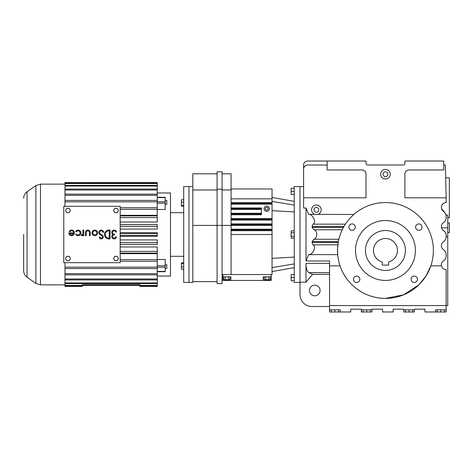 <?xml version="1.0" encoding="UTF-8"?>
<svg xmlns="http://www.w3.org/2000/svg" width="473" height="473" viewBox="0 0 473 473"><rect width="100%" height="100%" fill="white"/><g stroke="black" fill="none" stroke-linecap="round" stroke-linejoin="round"><path stroke-width="0.71" d="M356.654 282.476A3.193 3.193 0 0 0 359.847 279.277A3.193 3.193 0 0 0 356.654 276.084A3.193 3.193 0 0 0 353.455 279.277A3.193 3.193 0 0 0 356.654 282.476M418.824 230.31A3.193 3.193 0 0 0 422.017 227.111A3.193 3.193 0 0 0 418.824 223.918A3.193 3.193 0 0 0 415.625 227.111A3.193 3.193 0 0 0 418.824 230.31M352.089 230.31A3.193 3.193 0 0 0 355.282 227.111A3.193 3.193 0 0 0 352.089 223.918A3.193 3.193 0 0 0 348.897 227.111A3.193 3.193 0 0 0 352.089 230.31M414.259 282.476A3.193 3.193 0 0 0 417.452 279.277A3.193 3.193 0 0 0 414.259 276.084A3.193 3.193 0 0 0 411.061 279.277A3.193 3.193 0 0 0 414.259 282.476M385.454 202.556A47.921 47.921 0 0 1 433.374 250.477A47.921 47.921 0 0 1 385.454 298.398A47.921 47.921 0 0 1 337.533 250.477A47.921 47.921 0 0 1 385.454 202.556M385.454 220.524A29.953 29.953 0 0 1 415.406 250.477A29.953 29.953 0 0 1 385.454 280.43A29.953 29.953 0 0 1 355.507 250.477A29.953 29.953 0 0 1 385.454 220.524M317.779 214.375L353.816 214.482M337.562 248.869L337.716 254.628L308.674 254.628C311.843 255.562 317.253 246.859 312.943 244.854L312.026 242.483L312.162 241.62L313.847 239.249C317.685 238.617 317.696 230.404 313.847 229.76L312.162 227.389L312.026 226.526L312.943 224.155L345.414 224.155L345.154 224.545M312.162 227.389L343.463 227.389L343.073 228.116M342.434 229.37L341.896 230.505M341.66 231.019L340.856 232.953M340.53 233.798L339.821 235.85M339.59 236.589L339.2 237.949M339.058 238.487L338.656 240.172M312.026 242.483L338.207 242.483L337.586 248.26M327.15 161.027L307.586 161.027A3.991 3.991 0 0 0 303.589 165.018L303.589 197.815L366.019 197.815L366.019 173.963A3.991 3.991 0 0 0 362.028 169.967L327.15 169.967L327.15 161.027L366.019 161.027L366.019 163.422A1.596 1.596 0 0 0 367.616 165.018L403.292 165.018A1.596 1.596 0 0 0 404.888 163.422L404.888 161.027L443.757 161.027L443.757 169.967L408.885 169.967A3.991 3.991 0 0 0 404.888 173.963L404.888 197.815L446.157 197.815L446.157 202.61A4.789 4.789 0 0 0 443.497 211.378A5.983 5.983 0 0 1 446.157 216.35L446.157 217.586A5.983 5.983 0 0 1 443.497 222.564A4.789 4.789 0 0 0 443.497 230.522A5.983 5.983 0 0 1 446.157 235.501L446.157 236.737A5.983 5.983 0 0 1 443.497 241.709A4.789 4.789 0 0 0 443.497 249.673A5.983 5.983 0 0 1 446.157 254.645L446.157 255.881A5.983 5.983 0 0 1 443.497 260.86A4.789 4.789 0 0 0 441.475 265.85L430.844 265.85L426.043 275.954L419.048 284.651L403.652 294.809L385.454 298.398C365.257 298.575 346.384 285.095 340.069 265.85L329.545 265.85L329.545 305.588L446.157 305.588L446.157 309.845L435.556 309.845L435.556 311.973L437.3 311.973L437.3 309.845M441.475 265.85C442.154 268.203 443.715 269.462 446.157 269.622L446.157 305.588L447.754 305.588L447.754 236.92L446.157 236.737M303.589 197.815L303.589 208.014L305.984 208.014L308.674 214.375L314.953 214.375M329.545 265.85L329.545 260.995L305.984 260.995L308.674 254.628M312.943 224.155C317.247 222.168 311.861 213.447 308.674 214.375M305.984 208.014L305.984 260.995M329.545 305.588L329.545 309.845L340.146 309.845L340.146 311.973L350.747 311.973L350.747 309.182L361.348 309.182L361.348 311.973L363.098 311.973L363.098 309.845M435.556 311.973L424.955 311.973L424.955 309.182L414.354 309.182L414.354 309.845L403.753 309.845L403.753 309.182L393.152 309.182L393.152 311.973L382.551 311.973L382.551 309.182L371.949 309.182L371.949 309.845L361.348 309.845M446.157 309.845L446.157 311.973L444.407 311.973L444.407 309.845M329.545 309.845L329.545 311.973L331.295 311.973L331.295 309.845M311.577 209.799A4.795 4.795 0 0 0 316.366 214.588A4.795 4.795 0 0 0 321.161 209.799A4.795 4.795 0 0 0 316.366 205.004A4.795 4.795 0 0 0 311.577 209.799M441.516 208.569L444.561 212.282L442.61 210.615M444.969 212.773L446.027 215.109L447.754 215.109L447.754 236.92M445.915 214.683L446.015 215.055M447.754 227.767L441.528 227.767L442.261 229.328M442.823 229.979L444.738 231.634M446.157 197.815L445.359 165.018L443.757 165.018M390.249 174.2A4.795 4.795 0 0 0 385.454 169.411A4.795 4.795 0 0 0 380.664 174.2A4.795 4.795 0 0 0 385.454 178.995A4.795 4.795 0 0 0 390.249 174.2M303.589 169.009C303.843 166.602 305.174 165.272 307.586 165.018L327.15 165.018M444.703 202.834L444.253 203.006M443.81 203.224L442.107 204.844M441.693 205.666L441.829 205.353M299.994 282.422L294.247 282.422L294.247 186.581L299.994 186.581L299.994 282.186L305.984 282.186L312.511 274.358L329.545 274.358M445.217 232.284L445.59 232.958M445.862 233.638L446.033 234.301M446.128 234.921L446.157 235.501M441.368 207.399L441.404 207.996L441.368 207.399M329.545 272.596L308.881 272.596C306.989 271.573 306.019 268.504 305.984 263.378L305.984 282.186M331.295 311.973L340.146 311.973M371.949 309.845L371.949 311.973L370.205 311.973L370.205 309.845M414.354 309.845L414.354 311.973L412.604 311.973L412.604 309.845M403.753 309.845L403.753 311.973L405.497 311.973L405.497 309.845M308.881 272.596L312.511 274.358M303.589 186.581L299.994 186.581L299.994 294.549A11.979 11.979 0 0 0 311.973 306.528L329.545 306.528M320.097 290.481A5.327 5.327 0 0 0 314.77 285.16A5.327 5.327 0 0 0 309.448 290.481A5.327 5.327 0 0 0 314.77 295.808A5.327 5.327 0 0 0 320.097 290.481M445.667 177.848L449.35 177.848L449.35 217.787L447.754 217.787M445.306 213.276L444.567 212.288M318.767 209.799A2.395 2.395 0 0 0 316.366 207.399A2.395 2.395 0 0 0 313.971 209.799A2.395 2.395 0 0 0 316.366 212.194A2.395 2.395 0 0 0 318.767 209.799M387.848 174.2A2.395 2.395 0 0 0 385.454 171.805A2.395 2.395 0 0 0 383.059 174.2A2.395 2.395 0 0 0 385.454 176.6A2.395 2.395 0 0 0 387.848 174.2M437.3 311.973L440.854 311.973L440.854 309.845M440.854 311.973L444.407 311.973M334.849 311.973L334.849 309.845M338.402 311.973L338.402 309.845M363.098 311.973L366.652 311.973L366.652 309.845M366.652 311.973L370.205 311.973M405.497 311.973L409.05 311.973L409.05 309.845M409.05 311.973L412.604 311.973M337.568 252.251L337.604 253.014M337.639 253.617L337.716 254.628M309.821 254.421L310.672 254.036M447.754 222.978L449.35 222.978L449.35 232.562L447.754 232.562M76.33 231.876A2.016 2.016 0 0 1 80.091 232.882A2.016 2.016 0 0 1 76.33 233.893L75.633 234.295A2.82 2.82 0 0 0 80.895 232.882A2.82 2.82 0 0 0 75.633 231.474L76.33 231.876M120.172 206.299L63.784 206.299L63.784 262.686L120.172 262.686L120.172 206.299M117.227 212.649L118.475 210.491L117.227 208.333L114.732 208.333L113.485 210.491L114.732 212.649L117.227 212.649M113.485 258.5L114.732 260.658L117.227 260.658L118.475 258.5L117.227 256.336L114.732 256.336L113.485 258.5M66.728 260.658L69.224 260.658L70.471 258.5L69.224 256.336L66.728 256.336L65.481 258.5L66.728 260.658M66.728 208.333L65.481 210.491L66.728 212.649L69.224 212.649L70.471 210.491L69.224 208.333L66.728 208.333M99.856 234.46L101.937 235.926A1.206 1.206 0 0 1 101.311 238.12A1.206 1.206 0 0 1 100.045 237.038L99.241 237.121A2.016 2.016 0 0 0 101.352 238.924A2.016 2.016 0 0 0 102.404 235.264L100.317 233.798A1.614 1.614 0 0 1 100.43 231.09A1.614 1.614 0 0 1 102.848 232.314L103.646 232.225A2.418 2.418 0 0 0 100.022 230.398A2.418 2.418 0 0 0 99.856 234.46M90.266 235.702L90.266 232.48A2.418 2.418 0 0 0 87.848 230.061A2.418 2.418 0 0 0 85.43 232.48L85.43 235.702L86.234 235.702L86.234 232.48A1.614 1.614 0 0 1 87.848 230.871A1.614 1.614 0 0 1 89.456 232.48L89.456 235.702L90.266 235.702M82.911 234.496L82.911 235.702L83.715 235.702L83.715 230.061L82.911 230.061L82.81 233.585A1.525 1.525 0 0 1 81.297 234.898L81.297 235.702A1.679 1.679 0 0 0 82.911 234.496M68.804 232.882A2.82 2.82 0 0 0 71.624 235.702A2.82 2.82 0 0 0 72.357 230.162A2.82 2.82 0 0 0 69.182 231.474L69.88 231.876A2.016 2.016 0 0 1 73.64 232.882L68.804 232.882M116.506 236.914L115.696 236.914A1.614 1.614 0 0 1 112.533 236.376A1.614 1.614 0 0 1 114.141 234.898L114.543 234.898L114.543 234.094L114.141 234.094A1.614 1.614 0 0 1 112.533 232.615A1.614 1.614 0 0 1 113.869 230.889A1.614 1.614 0 0 1 115.696 232.077L116.506 232.077A2.4 2.4 0 0 0 112.816 230.475A2.4 2.4 0 0 0 112.834 234.496A2.4 2.4 0 0 0 112.816 238.516A2.4 2.4 0 0 0 116.506 236.914M108.902 230.061A4.434 4.434 0 0 0 104.468 234.496A4.434 4.434 0 0 0 108.902 238.93L110.055 238.93L110.055 230.061L108.902 230.061M97.621 232.882A2.82 2.82 0 0 0 94.801 230.061A2.82 2.82 0 0 0 91.975 232.882A2.82 2.82 0 0 0 94.801 235.702A2.82 2.82 0 0 0 97.621 232.882M73.475 233.692L69.779 233.692A2.016 2.016 0 0 0 73.475 233.692M109.251 238.12L109.251 230.871L108.902 230.871A3.624 3.624 0 0 0 105.272 234.496A3.624 3.624 0 0 0 108.902 238.12L109.251 238.12M96.811 232.882A2.016 2.016 0 0 0 94.801 230.871A2.016 2.016 0 0 0 92.785 232.882A2.016 2.016 0 0 0 94.801 234.898A2.016 2.016 0 0 0 96.811 232.882M120.172 217.604L157.255 217.604L157.255 215.877L120.172 215.877M120.172 235.412L157.255 235.412L157.255 233.573L120.172 233.573M120.172 244.417L157.255 244.417L157.255 242.602L120.172 242.602M120.172 207.748L157.255 207.748L157.255 201.835L64.984 201.835L64.984 206.299M120.172 215.316L157.255 215.316L157.255 209.338L120.172 209.338M120.172 253.114L157.255 253.114L157.255 251.382L120.172 251.382M120.172 226.39L157.255 226.39L157.255 224.574L120.172 224.574M157.255 192.966L170.481 192.966L170.481 276.025L157.255 276.025M120.172 236.305L157.255 236.305L157.255 235.412M120.172 239.917L157.255 239.917L157.255 242.602M120.172 246.983L157.255 246.983L157.255 251.382M120.172 253.67L157.255 253.67L157.255 259.653L120.172 259.653M157.255 271.715L165.189 271.715L165.189 259.488L157.255 259.488M120.172 222.008L157.255 222.008L157.255 217.604M120.172 261.244L157.255 261.244L157.255 267.156L64.984 267.156L64.984 262.686M157.255 207.748L157.255 209.338M157.255 197.276L165.189 197.276L165.189 209.504L157.255 209.504M120.172 229.074L157.255 229.074L157.255 226.39M120.172 232.686L157.255 232.686L157.255 233.573M157.255 259.653L157.255 261.244M157.255 274.848L157.255 273.666L64.984 273.666L64.984 274.848L157.255 274.848L157.255 278.987L64.984 278.987L64.984 279.91L157.255 279.91L157.255 282.955L64.984 282.955L64.984 285.775L82.367 285.775L82.367 285.456L64.984 285.456M64.984 279.91L64.984 282.955M64.984 274.848L64.984 278.987M64.984 267.156L64.984 273.666M64.984 183.217L64.984 182.59L157.255 182.59L157.255 183.217L64.984 183.217L64.984 201.835M64.984 194.143L157.255 194.143L157.255 201.835M157.255 200.428L64.984 200.428M64.984 283.587L157.255 283.587L157.255 285.456L139.872 285.456L139.872 285.775L157.255 285.775L157.255 286.407L139.872 286.407L157.255 286.407M139.872 285.775L139.872 286.401M157.255 285.456L157.255 285.775M157.255 278.987L157.255 279.91M82.367 285.456L82.367 284.651L139.872 284.651L139.872 285.45L82.367 285.45M64.984 286.401L82.367 286.407L64.984 286.401L64.984 285.775M82.367 286.401L82.367 285.775M157.255 282.955L157.255 283.587M157.255 267.156L157.255 273.666M64.984 268.563L157.255 268.563M64.984 189.082L157.255 189.082L157.255 186.031L64.984 186.031M157.255 186.031L157.255 185.404L64.984 185.404M157.255 189.082L157.255 194.143M157.255 185.404L157.255 183.536L64.984 183.536M64.984 190.004L157.255 190.004M157.255 182.578L64.984 182.59M157.255 183.217L157.255 183.536M165.189 268.563L166.786 268.563L166.786 264.667L165.189 264.667M64.984 195.325L157.255 195.325M165.189 204.324L166.786 204.324L166.786 200.428L165.189 200.428M192.813 186.575L188.975 186.575L188.975 234.496L188.975 186.575L183.707 186.575L183.707 282.416L192.813 282.416L192.813 281.624L217.089 281.624M23.65 234.496L23.65 270.674L23.65 234.496M188.975 234.496L188.975 282.416L188.975 234.496M183.707 199.777L181.407 199.777L181.407 205.329L183.707 205.329M181.407 205.329L181.407 206.187L183.707 206.187M183.707 262.805L181.407 262.805L181.407 269.214L183.707 269.214M181.407 263.662L183.707 263.662M181.407 266.867L183.707 266.867M181.407 202.125L183.707 202.125M294.247 232.704L291.132 232.704L291.132 238.102L294.247 238.102M294.247 277.633L291.132 277.633L291.132 280.749L294.247 280.749M294.247 194.492L291.132 194.492L291.132 188.26L294.247 188.26M291.132 191.376L294.247 191.376M291.132 236.299L294.247 236.299M291.132 277.633L291.132 274.517L294.247 274.517M291.132 232.704L291.132 230.907L294.247 230.907M222.085 274.559L272.04 274.559L272.04 188.975L231.078 188.975M231.078 229.949L272.04 229.949L231.078 229.949M231.078 219.33L272.04 219.33L231.078 219.33M231.078 198.843L272.04 198.843M231.078 203.396L272.04 203.396M231.078 224.64L272.04 224.64M231.078 209.462L261.421 209.462L261.421 208.705L231.078 208.705L261.421 208.705L231.078 208.705L261.421 208.705L261.421 207.954L231.078 207.954M222.085 173.804L231.078 173.804L231.078 274.559M222.884 274.559L222.884 276.764L230.895 276.764L230.895 280.448L271.242 280.448L271.242 276.764L263.23 276.764L263.23 280.448M271.242 274.559L271.242 276.764M272.04 225.39L222.085 225.396L222.085 283.623L217.089 283.623L217.089 225.396L222.085 225.396L222.085 171.805L217.089 171.805L217.089 189.147L222.085 189.147M222.884 276.764L222.884 280.448L230.895 280.448M231.078 214.772L261.421 214.772L261.421 209.462M269.385 208.705A2.655 2.655 0 0 0 266.731 206.051A2.655 2.655 0 0 0 264.076 208.705A2.655 2.655 0 0 0 266.731 211.36A2.655 2.655 0 0 0 269.385 208.705M231.078 189.975L222.085 189.975M231.078 214.015L261.421 214.015M270.243 278.975L271.242 278.975M222.884 278.975L223.883 278.975M217.089 189.147L217.089 225.396L192.813 225.396L192.813 281.624M268.262 208.705L267.499 207.381L265.968 207.381L265.199 208.705L265.968 210.036L267.499 210.036L268.262 208.705M267.239 279.709L267.239 280.448M229.896 276.764L229.896 279.709L225.385 279.709L225.385 276.764M228.394 279.709L228.394 276.764M225.385 279.709L223.883 279.709L223.883 276.764M226.886 279.709L226.886 280.448M270.243 276.764L270.243 279.709L268.741 279.709L268.741 276.764M268.741 279.709L264.23 279.709L264.23 276.764M265.731 279.709L265.731 276.764M217.089 189.975L192.813 189.975L192.813 225.396M217.089 173.804L192.813 173.804L192.813 189.975M405.42 250.477A19.967 19.967 0 0 0 385.454 230.511A19.967 19.967 0 0 0 365.487 250.477A19.967 19.967 0 0 0 385.454 270.444A19.967 19.967 0 0 0 405.42 250.477M388.652 265.093L388.652 262.024A11.979 11.979 0 0 0 385.454 238.498A11.979 11.979 0 0 0 382.261 262.024L382.261 265.093L388.652 265.093M313.847 229.76L342.245 229.76M312.026 226.526L343.948 226.526M312.943 244.854L337.864 244.854M313.847 239.249L338.869 239.249M312.162 241.62L338.361 241.62M305.984 263.378L329.545 263.378M35.895 185.582L35.895 283.41L27.056 277.219L27.056 191.772L35.895 185.582L40.477 184.139L40.477 284.852L64.984 284.852M165.189 265.773L157.255 265.773M165.189 203.213L157.255 203.213M165.189 201.794L157.255 201.794M165.189 267.198L157.255 267.198M165.189 271.413L157.255 271.413M165.189 197.578L157.255 197.578M294.247 205.105L272.04 201.397M294.247 257.087L272.04 258.347M294.247 211.916L272.04 210.656M294.247 263.904L272.04 267.612M231.078 234.502L272.04 234.502M231.078 202.645L272.04 202.645M231.078 220.081L272.04 220.081M231.078 223.883L272.04 223.883M231.078 230.7L272.04 230.7M231.078 218.573L272.04 218.573M231.078 204.153L272.04 204.153M231.078 229.192L272.04 229.192M231.078 213.264L261.421 213.264M40.477 184.139L64.984 184.139M35.895 283.41L40.477 284.852M170.481 212.69L183.707 212.69M170.481 256.301L183.707 256.301M27.056 277.219C24.856 275.593 23.721 273.412 23.65 270.674M27.056 191.772C24.856 193.398 23.721 195.58 23.65 198.317M294.247 201.368L272.04 197.454M294.247 267.641L272.04 271.555M263.23 276.764L263.23 278.975L263.23 276.764"/></g></svg>

